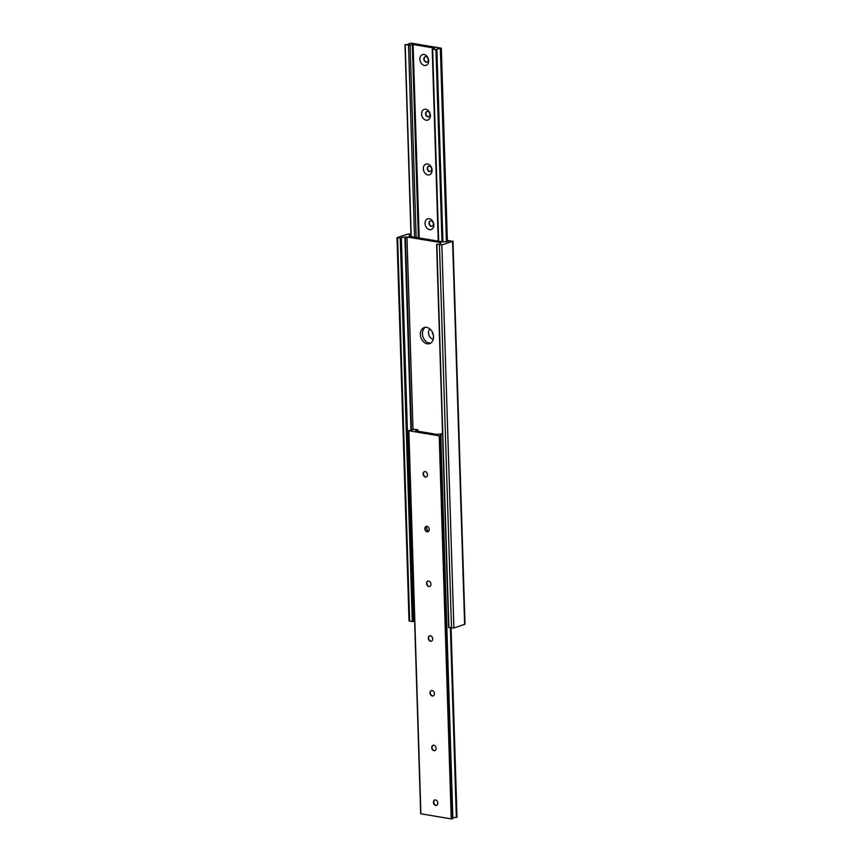 <?xml version="1.0" encoding="UTF-8"?>
<svg xmlns="http://www.w3.org/2000/svg" width="862" height="862" viewBox="0 0 862 862"><rect width="100%" height="100%" fill="white"/><g stroke="black" fill="none" stroke-linecap="round" stroke-linejoin="round"><path stroke-width="1.29" d="M425.386 327.312A8.469 6.346 -108.2 0 0 422.779 336.061A8.469 6.346 -108.2 0 0 429.298 343.098A8.469 6.346 -108.2 0 0 430.591 343.151M426.679 327.366A8.469 6.346 71.8 0 1 433.36 335.124A8.469 6.346 71.8 0 1 429.588 343.615A8.469 6.346 71.8 0 1 427.196 343.787A8.469 6.346 71.8 0 1 420.527 336.029A8.469 6.346 71.8 0 1 424.298 327.538A8.469 6.346 71.8 0 1 426.679 327.366M410.937 233.936L408.114 233.99L397.371 237.535L401.315 238.321A3.125 0.754 178.2 0 1 401.153 238.095A3.125 0.754 178.2 0 1 404.881 237.233L406.961 236.985L440.902 242.621L440.59 243.752M428.145 531.649A8.469 6.346 71.8 0 1 426.399 526.326M440.579 243.17A3.125 0.754 178.2 0 1 440.827 243.45A3.125 0.754 178.2 0 1 437.346 244.312L441.84 244.927L452.593 241.392L448.639 240.595A3.125 0.754 178.2 0 1 448.8 240.821A3.125 0.754 178.2 0 1 445.083 241.683L443.003 241.931L409.062 236.296L409.385 235.746L409.407 236.35M448.876 627.45L453.886 628.01L465.006 624.196L452.97 241.112M428.942 528.126A8.469 6.346 -108.2 0 0 429.125 528.697M409.385 235.746A3.125 0.754 178.2 0 1 409.138 235.466A3.125 0.754 178.2 0 1 410.958 234.723M396.994 237.804L409.03 620.888L412.284 621.621L413.394 621.459L401.326 238.418M404.881 237.233L410.948 430.267M413.372 620.909A3.125 0.754 178.2 0 1 414.611 620.489M426.356 476.955A2.823 2.112 71.8 0 1 425.72 476.966A2.823 2.112 71.8 0 1 423.522 474.499A2.823 2.112 71.8 0 1 424.6 471.611M428.08 531.682A2.823 2.112 71.8 0 1 427.444 531.692A2.823 2.112 71.8 0 1 425.235 529.225A2.823 2.112 71.8 0 1 426.313 526.337M429.793 586.408A2.823 2.112 71.8 0 1 429.157 586.419A2.823 2.112 71.8 0 1 426.959 583.951A2.823 2.112 71.8 0 1 428.037 581.063M431.517 641.134A2.823 2.112 71.8 0 1 430.881 641.145A2.823 2.112 71.8 0 1 428.683 638.677A2.823 2.112 71.8 0 1 429.761 635.79M433.23 695.86A2.823 2.112 71.8 0 1 432.605 695.871A2.823 2.112 71.8 0 1 430.397 693.404A2.823 2.112 71.8 0 1 431.474 690.516M434.954 750.587A2.823 2.112 71.8 0 1 434.319 750.597A2.823 2.112 71.8 0 1 432.121 748.13A2.823 2.112 71.8 0 1 433.198 745.242M425.408 477.074A2.823 2.112 -108.2 0 0 426.194 477.02A2.823 2.112 -108.2 0 0 427.455 474.186A2.823 2.112 -108.2 0 0 425.235 471.6A2.823 2.112 -108.2 0 0 424.438 471.654A2.823 2.112 -108.2 0 0 423.177 474.488A2.823 2.112 -108.2 0 0 425.408 477.074M427.121 531.8A2.823 2.112 -108.2 0 0 427.918 531.746A2.823 2.112 -108.2 0 0 429.179 528.912A2.823 2.112 -108.2 0 0 426.949 526.326A2.823 2.112 -108.2 0 0 426.151 526.38A2.823 2.112 -108.2 0 0 424.901 529.214A2.823 2.112 -108.2 0 0 427.121 531.8M428.845 586.526A2.823 2.112 -108.2 0 0 429.642 586.472A2.823 2.112 -108.2 0 0 430.892 583.639A2.823 2.112 -108.2 0 0 428.673 581.053A2.823 2.112 -108.2 0 0 427.875 581.107A2.823 2.112 -108.2 0 0 426.615 583.94A2.823 2.112 -108.2 0 0 428.845 586.526M430.558 641.253A2.823 2.112 -108.2 0 0 431.356 641.199A2.823 2.112 -108.2 0 0 432.616 638.365A2.823 2.112 -108.2 0 0 430.386 635.779A2.823 2.112 -108.2 0 0 429.599 635.833A2.823 2.112 -108.2 0 0 428.339 638.667A2.823 2.112 -108.2 0 0 430.558 641.253M432.282 695.979A2.823 2.112 -108.2 0 0 433.08 695.925A2.823 2.112 -108.2 0 0 434.329 693.091A2.823 2.112 -108.2 0 0 432.11 690.505A2.823 2.112 -108.2 0 0 431.312 690.559A2.823 2.112 -108.2 0 0 430.063 693.393A2.823 2.112 -108.2 0 0 432.282 695.979M434.006 750.705A2.823 2.112 -108.2 0 0 434.793 750.651A2.823 2.112 -108.2 0 0 436.053 747.817A2.823 2.112 -108.2 0 0 433.834 745.231A2.823 2.112 -108.2 0 0 433.036 745.285A2.823 2.112 -108.2 0 0 431.776 748.119A2.823 2.112 -108.2 0 0 434.006 750.705M436.678 805.313A2.823 2.112 71.8 0 1 436.043 805.323A2.823 2.112 71.8 0 1 433.834 802.856A2.823 2.112 71.8 0 1 434.911 799.968M435.719 805.431A2.823 2.112 -108.2 0 0 436.517 805.377A2.823 2.112 -108.2 0 0 437.777 802.544A2.823 2.112 -108.2 0 0 435.547 799.958A2.823 2.112 -108.2 0 0 434.75 800.011A2.823 2.112 -108.2 0 0 433.5 802.845A2.823 2.112 -108.2 0 0 435.719 805.431M408.771 430.752L420.678 813.76L451.235 818.9L452.862 818.577L440.827 435.504L439.2 435.816L408.857 430.774L409.601 430.31A3.125 0.754 -1.8 0 0 413.394 429.448A3.125 0.754 -1.8 0 0 413.135 429.157L417.736 429.729L415.376 430.817L436.862 434.394L442.54 433.715M456.806 817.176L456.332 817.424A3.125 0.754 -1.8 0 0 452.852 817.973M442.562 434.426A3.125 0.754 -1.8 0 0 440.547 435.202A3.125 0.754 -1.8 0 0 440.827 435.504M433.284 339.132A5.646 4.235 71.8 0 1 433.047 339.1A5.646 4.235 71.8 0 1 428.802 334.801A5.646 4.235 71.8 0 1 429.933 328.95M429.254 218.7A5.646 4.235 71.8 0 1 433.812 224.896A5.646 4.235 71.8 0 1 429.599 229.648A5.646 4.235 71.8 0 1 425.041 223.441A5.646 4.235 71.8 0 1 429.254 218.7M431.291 226.329A2.823 2.112 -108.2 0 0 432.088 226.264A2.823 2.112 -108.2 0 0 433.338 223.441A2.823 2.112 -108.2 0 0 431.119 220.855A2.823 2.112 -108.2 0 0 430.321 220.909A2.823 2.112 -108.2 0 0 429.071 223.743A2.823 2.112 -108.2 0 0 431.291 226.329M427.541 163.974A5.646 4.235 71.8 0 1 432.099 170.17A5.646 4.235 71.8 0 1 427.886 174.921A5.646 4.235 71.8 0 1 423.328 168.715A5.646 4.235 71.8 0 1 427.541 163.974M429.567 171.603A2.823 2.112 -108.2 0 0 430.364 171.538A2.823 2.112 -108.2 0 0 431.625 168.715A2.823 2.112 -108.2 0 0 429.395 166.129A2.823 2.112 -108.2 0 0 428.608 166.183A2.823 2.112 -108.2 0 0 427.347 169.017A2.823 2.112 -108.2 0 0 429.567 171.603M425.817 109.248A5.646 4.235 71.8 0 1 430.375 115.443A5.646 4.235 71.8 0 1 426.162 120.195A5.646 4.235 71.8 0 1 421.604 113.989A5.646 4.235 71.8 0 1 425.817 109.248M427.854 116.876A2.823 2.112 -108.2 0 0 428.651 116.812A2.823 2.112 -108.2 0 0 429.901 113.989A2.823 2.112 -108.2 0 0 427.681 111.403A2.823 2.112 -108.2 0 0 426.884 111.457A2.823 2.112 -108.2 0 0 425.623 114.29A2.823 2.112 -108.2 0 0 427.854 116.876M432.239 226.21A2.823 2.112 71.8 0 1 431.614 226.221A2.823 2.112 71.8 0 1 429.405 223.743A2.823 2.112 71.8 0 1 430.483 220.866M430.526 171.484A2.823 2.112 71.8 0 1 429.89 171.495A2.823 2.112 71.8 0 1 427.681 169.017A2.823 2.112 71.8 0 1 428.77 166.14M428.802 116.758A2.823 2.112 71.8 0 1 428.166 116.769A2.823 2.112 71.8 0 1 425.968 114.29A2.823 2.112 71.8 0 1 427.046 111.413M424.104 54.521A5.646 4.235 71.8 0 1 428.662 60.717A5.646 4.235 71.8 0 1 424.449 65.469A5.646 4.235 71.8 0 1 419.891 59.262A5.646 4.235 71.8 0 1 424.104 54.521M426.13 62.15A2.823 2.112 -108.2 0 0 426.927 62.086A2.823 2.112 -108.2 0 0 428.188 59.262A2.823 2.112 -108.2 0 0 425.957 56.676A2.823 2.112 -108.2 0 0 425.16 56.73A2.823 2.112 -108.2 0 0 423.91 59.564A2.823 2.112 -108.2 0 0 426.13 62.15M427.089 62.032A2.823 2.112 71.8 0 1 426.453 62.042A2.823 2.112 71.8 0 1 424.244 59.564A2.823 2.112 71.8 0 1 425.322 56.687M433.058 333.874A2.823 2.112 71.8 0 1 432.875 333.303M409.138 43.423A3.125 0.754 178.2 0 1 409.407 43.714A3.125 0.754 178.2 0 1 405.668 44.576L408.523 45.384L413.092 44.522L434.588 48.1L432.218 49.188L436.829 49.759A3.125 0.754 178.2 0 1 436.571 49.468A3.125 0.754 178.2 0 1 440.363 48.606L441.107 48.143L410.765 43.1L409.148 44.027M440.363 48.606L446.419 241.64M432.455 332.312A2.823 2.112 -108.2 0 0 433.317 334.919M405.377 237.072L411.443 430.213M406.961 236.985L413.017 429.826M436.851 244.614L448.886 627.698M439.458 245.056L451.505 628.139M441.84 244.927L453.886 628.01M452.593 241.392L464.629 624.465M397.619 238.095L409.665 621.179M400.237 238.537L412.284 621.621M420.893 813.857L408.857 430.774M451.235 818.9L439.2 435.816M452.033 818.857L439.997 435.773M413.146 429.75L413.135 429.157M417.531 431.172L417.488 429.901M456.332 817.424L450.384 627.956M413.092 44.522L419.18 237.977M441.193 48.337L447.259 241.532M405.194 44.824L411.228 236.651M408.523 45.384L414.547 237.201M410.107 45.287L416.141 237.47M412.305 44.565L418.382 237.837M432.638 49.393L438.672 241.209M435.957 49.942L441.99 241.769M436.829 49.867L442.863 241.91M436.592 244.496L448.628 627.579M448.606 240.541L448.628 241.091M401.358 238.375L413.394 621.459M420.678 813.76L408.642 430.677M413.103 429.782L413.081 429.114M417.79 431.215L417.736 429.729M457.011 817.273L451.063 628.064M441.322 48.24L447.389 241.511M404.989 44.727L411.023 236.619M432.218 49.188L438.252 241.144M436.872 49.802L442.917 241.92"/></g></svg>
